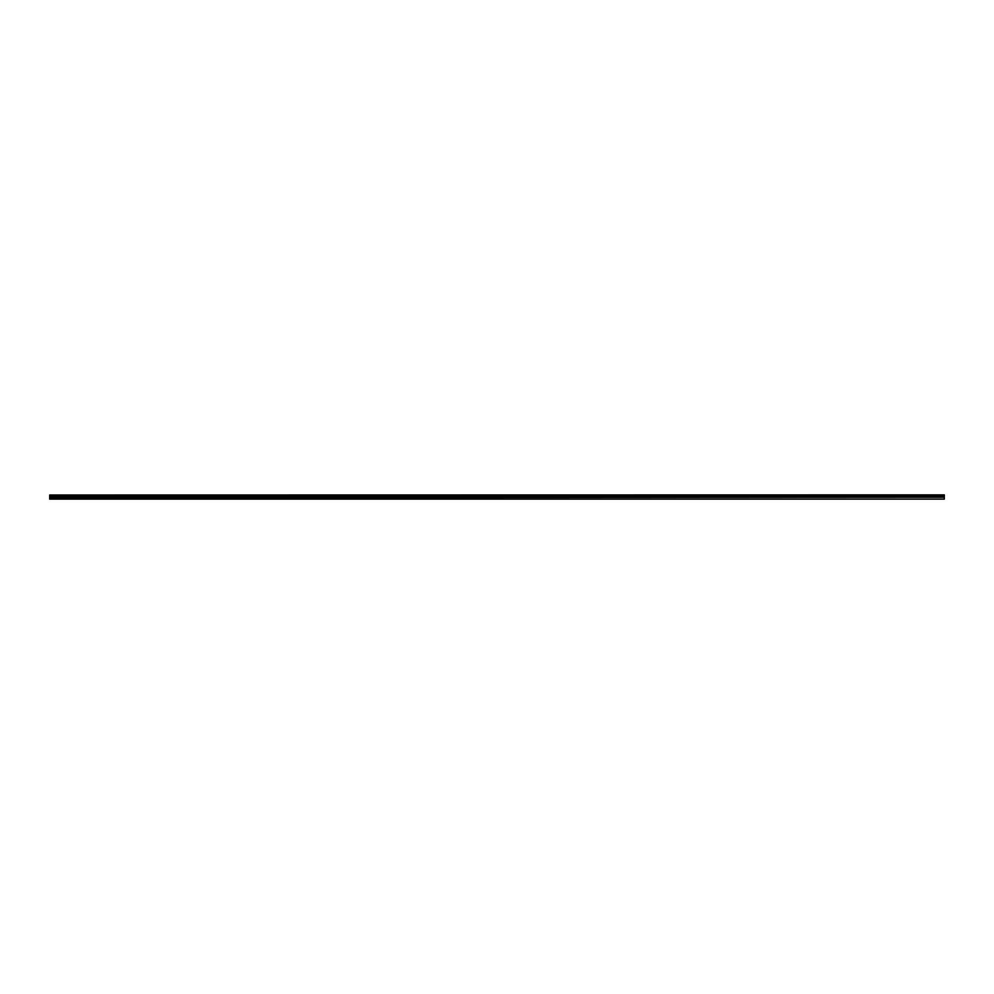 <?xml version="1.0" encoding="UTF-8"?>
<svg xmlns="http://www.w3.org/2000/svg" width="994" height="994" viewBox="0 0 994 994"><rect width="100%" height="100%" fill="white"/><g stroke="black" fill="none" stroke-linecap="round" stroke-linejoin="round"><path stroke-width="1.49" d="M944.3 495.012L49.7 495.012L944.3 494.875L944.3 497.248L49.7 497.248L49.7 499.125L944.3 499.125L49.7 498.901M944.3 497.248L49.7 497.733M944.3 497.733L944.3 498.901M49.7 495.012L49.7 497.248M944.3 495.397L49.7 495.397M944.3 495.459L49.7 495.459M944.3 496.714L49.7 496.714M944.3 496.764L49.7 496.764"/></g></svg>
